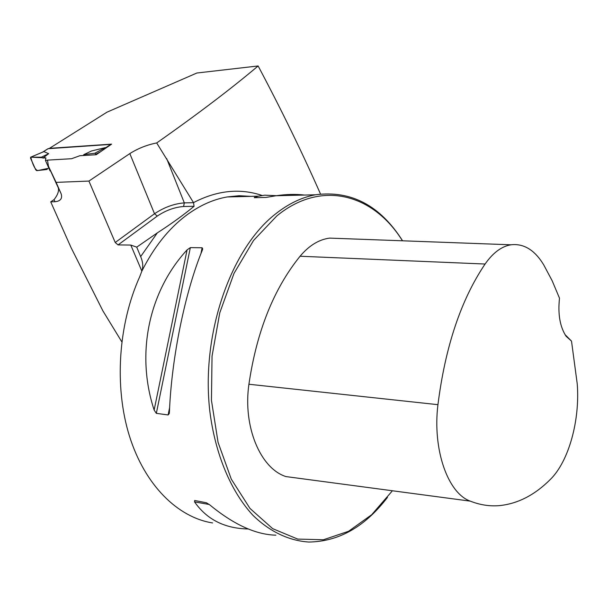<?xml version="1.0" encoding="UTF-8"?>
<svg xmlns="http://www.w3.org/2000/svg" width="608" height="608" viewBox="0 0 608 608"><rect width="100%" height="100%" fill="white"/><g stroke="black" fill="none" stroke-linecap="round" stroke-linejoin="round"><path stroke-width="0.91" d="M320.5 194.005C302.077 152.243 281.291 109.562 258.126 65.96C231.671 88.35 197.866 114.008 156.697 142.948C147.007 144.848 138.046 148.398 129.823 153.596L88.92 181.07L56.126 182.377L61.142 193.792C62.601 198.497 60.549 201.149 54.978 201.742L54.036 199.637L50.722 201.848L54.978 201.742M258.126 65.96L196.878 73.013L106.993 112.168L49.468 148.337L111.598 144.134L96.193 154.736L79.853 155.724L71.638 158.711L47.5 160.117L48.442 166.227L56.126 182.377M156.697 142.948L193.504 202.616C217.041 190.38 239.909 187.994 262.094 195.464M48.442 166.227L56.787 184.604C59.804 188.533 58.885 193.549 54.036 199.637M121.79 341.802L102.866 310.825L70.961 247.418L50.722 201.848M140.653 256.599L157.328 232.879L136.732 247.144L140.653 256.599C142.933 261.85 143.336 266.699 141.846 271.13L130.804 245.054L118.066 244.918L115.224 242.501L88.92 181.07M157.328 232.879C171.365 223.812 183.608 214.958 194.066 206.31L183.57 206.5L184.323 202.882L193.549 202.692L194.066 206.31M130.804 245.054L136.732 247.144M212.595 522.948C177.688 517.416 144.818 485.192 129.405 435.944C114.084 386.703 118.264 324.208 139.756 276.655L141.846 271.13C153.908 247.19 168.682 228.623 186.177 215.437C199.462 205.572 213.127 199.409 227.172 196.946L239.149 195.753L250.937 196.369M402.58 240.798C380.167 205.466 351.105 190.122 315.385 194.788C301.576 197.364 288.101 203.9 274.968 214.396C230.698 249.288 200.891 334.088 209.828 411.282C215.285 454.594 231.108 491.796 253.034 515.417C269.967 531.848 289.15 540.74 308.788 542.04C338.808 541.637 365.043 526.748 387.478 497.374M304.456 195.054C295.648 194.028 286.186 194.256 276.085 195.746L265.977 197.425L254.288 197.699L258.21 196.186L264.731 195.176L277.195 195.723M248.254 528.975L245.822 528.899C223.493 527.904 206.408 518.905 194.56 501.889L194.659 500.475L206.393 502.77L209.768 504.883C233.654 524.544 255.702 534.645 275.903 535.177M202.13 247.76L202.7 248.938L202.35 250.101C185.113 292.007 171.585 357.458 169.412 412.095L169.237 413.584L168.12 414.952L156.332 413.349L154.136 410.05C135.5 353.294 149.013 291.156 187.074 249.896L190.342 247.623L202.13 247.76L200.921 253.696M571.505 341.103L577.228 383.823C580.116 420.037 568.86 461.396 550.248 479.537C534.63 495.125 517.628 503.827 499.236 505.643C489.584 506.434 479.932 504.929 470.28 501.136C447.822 493.255 432.387 449.472 437.942 404.677C445.299 346.606 461.008 299.721 485.085 264.032C492.974 252.761 501.592 246.354 510.948 244.796C523.724 243.306 534.622 249.949 543.643 264.731L552.14 280.698L559.497 298.178C557.756 314.199 559.983 326.914 566.17 336.338L571.505 341.103L564.999 334.582M340.541 238.511L329.62 238.108C318.904 239.529 309.054 245.571 300.071 256.242C273.76 288.739 256.705 331.406 248.915 384.248C242.774 426.618 260.406 468.517 285.988 476.588L470.28 501.136M402.466 240.798C373.738 194.514 321.898 179.026 276.822 215.916L253.513 240.51L233.981 273.448L219.762 312.862L212.032 356.197L211.455 400.421L218.074 442.373L231.291 479.15L249.979 508.432L272.658 528.648L297.7 539.083L323.494 539.752L348.574 531.278L371.716 514.702L391.947 491.317M47.986 168.484L46.786 169.495L36.761 170.658L35.712 169.799L30.514 158.11L30.658 157.183L45.904 157.882L45.425 160.352L50.054 170.886L50.487 170.863M45.904 157.882L42.91 158.057L41.367 157.191L30.765 157.168C31.601 160.421 34.61 170.878 38.152 170.498L47.508 168.507L46.786 169.495M111.264 144.354L48.146 148.694M42.894 152.046L43.905 151.612L48.663 153.672L41.367 157.191M42.91 158.057L48.663 153.672M45.425 160.352L47.515 160.231M99.765 152.114L95.942 154.143L94.818 153.239L83.874 154.607L91.58 150.951L105.465 147.6L104.47 148.8M95.942 154.143L96.193 154.736M83.174 155.519L83.874 154.607M30.765 157.168L43.905 151.612M94.818 153.239L105.465 147.6M166.638 158.528L184.323 202.882C174.101 203.695 164.16 207.313 154.508 213.742L129.823 153.596M115.224 242.501L154.508 213.742L157.297 216.068L118.066 244.918M485.085 264.032L300.071 256.242M437.942 404.677L248.915 384.248M254.554 197.22L255.542 197.668M209.274 504.48L194.56 501.889M154.136 410.05L187.074 249.896M156.332 413.349L190.342 247.623M168.12 414.952L169.632 407.489M56.787 184.604L61.142 193.792M183.57 206.5C174.557 207.199 165.794 210.391 157.297 216.068M48.427 148.519L42.803 152.053M110.96 144.294L105.017 148.192M250.884 196.369L239.126 195.715L227.172 196.946L258.21 196.186M276.085 195.746L315.385 194.788M510.948 244.796L329.62 238.108M565.144 334.78L566.17 336.338M48.298 148.55L42.568 152.152M30.658 157.183L43.48 151.764"/></g></svg>
